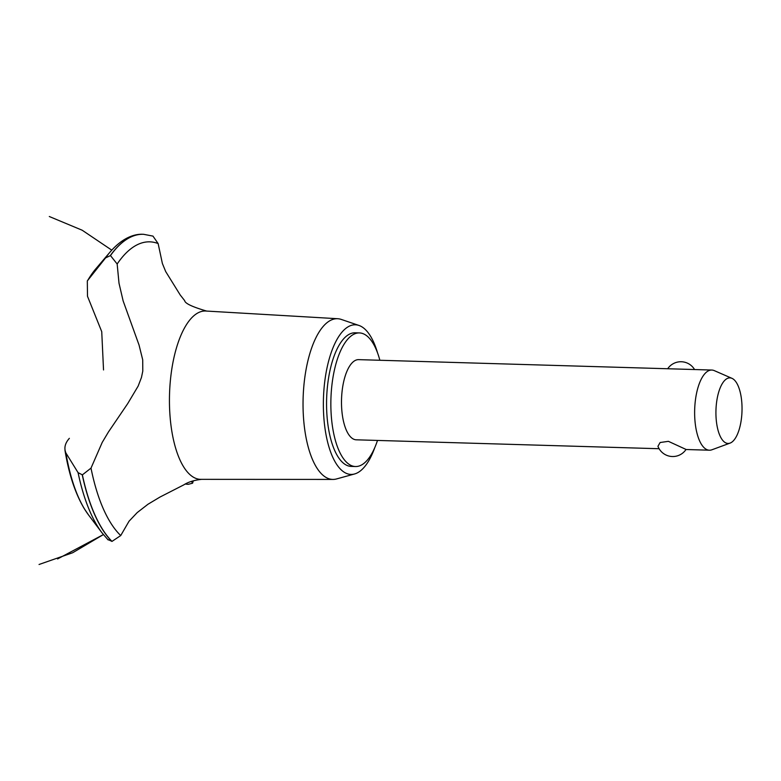 <?xml version="1.0" encoding="UTF-8"?>
<svg xmlns="http://www.w3.org/2000/svg" width="781" height="781" viewBox="0 0 781 781"><rect width="100%" height="100%" fill="white"/><g stroke="black" fill="none" stroke-linecap="round" stroke-linejoin="round"><path stroke-width="1.17" d="M379.859 360.266A66.834 26.544 91.7 0 0 365.733 335.069A66.834 26.544 91.7 0 0 359.416 332.921L355.13 332.794A66.834 26.544 91.7 0 0 327.063 390.744A66.834 26.544 91.7 0 0 344.88 464.256A66.834 26.544 91.7 0 0 351.196 466.403L355.482 466.53A66.834 26.544 91.7 0 0 377.496 440.435M359.416 332.921A66.834 26.544 91.7 0 0 331.359 390.871A66.834 26.544 91.7 0 0 349.166 464.383A66.834 26.544 91.7 0 0 355.482 466.53M659.115 448.724L356.273 439.81A40.095 15.923 -88.3 0 1 352.485 438.522A40.095 15.923 -88.3 0 1 341.795 394.415A40.095 15.923 -88.3 0 1 358.635 359.641L711.764 370.048A40.095 15.923 -88.3 0 1 714.264 370.614L731.982 378.346A32.802 13.023 91.7 0 0 716.411 403.767A32.802 13.023 91.7 0 0 724.914 442.397A32.802 13.023 91.7 0 0 730.079 443.1A32.802 13.023 91.7 0 0 741.95 412.436A32.802 13.023 91.7 0 0 733.047 378.931A32.802 13.023 91.7 0 0 731.982 378.346M657.944 446.293L660.13 442.515L668.399 441.333L686.04 449.446A15.903 15.903 0 0 1 657.944 446.293M730.079 443.1L711.93 449.778A40.095 15.923 -88.3 0 1 709.412 450.207A40.095 15.923 -88.3 0 1 705.614 448.919A40.095 15.923 -88.3 0 1 694.934 404.812A40.095 15.923 -88.3 0 1 711.764 370.048M377.565 352.934A74.849 29.727 91.7 0 0 362.433 327.18A74.849 29.727 91.7 0 0 358.948 325.443A74.849 29.727 91.7 0 0 324.34 385.189A74.849 29.727 91.7 0 0 343.884 472.017A74.849 29.727 91.7 0 0 354.574 473.969A74.849 29.727 91.7 0 0 374.773 447.62M358.948 325.443L341.258 319.419A80.384 31.923 91.7 0 0 337.773 318.726A80.384 31.923 91.7 0 0 303.682 387.952A80.384 31.923 91.7 0 0 325.072 476.84A80.384 31.923 91.7 0 0 333.038 479.427A80.384 31.923 91.7 0 0 336.562 478.938L354.574 473.969M337.773 318.726L205.823 311.023A84.211 33.446 91.7 0 0 171.107 374.001A84.211 33.446 91.7 0 0 192.526 476.644A84.211 33.446 91.7 0 0 200.863 479.349L333.038 479.427M191.179 481.477L192.019 482.16A151.709 60.254 91.7 0 0 192.351 481.096M103.531 369.95L101.735 331.661L87.492 296.263L87.316 280.926L105.581 257.896L110.472 255.572L117.16 264.007L119.005 283.21L123.134 300.9L139.057 345.075L142.708 359.816L142.786 371.112L141.459 377.487L138.149 386.097L127.684 403.65L108.442 431.971L102.204 442.436L91.006 468.122A151.709 60.254 91.7 0 0 120.723 535.561L129.041 521.22L137.222 512.58L147.99 504.243L160.017 497.038L183.76 484.894C188.182 482.014 194.215 480.149 201.869 479.319M91.006 468.122L82.376 474.858L78.071 472.642L65.907 452.98C63.847 448.099 64.999 443.217 69.363 438.336M206.828 311.121C192.36 306.904 184.98 303.418 184.677 300.656L180.216 294.974L165.709 271.593L162.38 263.48L158.133 243.565L152.969 236.106L143.577 234.3A159.06 63.173 91.7 0 0 143.323 234.29A159.06 63.173 91.7 0 0 110.472 255.572M192.019 482.16L192.585 483.205L188.192 484.327L185.243 484.044M107.7 539.417L111.995 541.399L120.723 535.561M158.133 243.565A151.709 60.254 91.7 0 0 117.16 264.007M143.265 234.29A159.06 63.173 91.7 0 0 143.206 234.29A159.06 63.173 91.7 0 0 142.952 234.28A159.06 63.173 91.7 0 0 110.346 255.572M87.316 280.926L95.858 268.771L110.219 251.882A156.835 62.285 91.7 0 0 105.581 257.896M95.858 268.771A137.515 54.611 91.7 0 0 88.097 279.774M65.907 452.98A137.515 54.611 91.7 0 0 88.604 515.05L84.397 508.861C75.376 493.846 68.894 474.321 64.969 450.295M78.071 472.642A156.835 62.285 91.7 0 0 101.95 532.759A156.835 62.285 91.7 0 0 101.95 532.769L108.139 539.925M82.259 474.858A159.06 63.173 91.7 0 0 111.868 541.399M82.376 474.858A159.06 63.173 91.7 0 0 111.995 541.399M694.553 369.54A15.903 15.903 0 0 0 667.687 368.749M685.991 449.514L709.412 450.207M39.05 564.487L72.692 552.733L103.375 534.595L57.579 558.942M111.751 250.135L82.19 230.229L49.301 216.513M193.307 480.813L192.585 483.205M110.219 251.882C122.5 237.727 134.449 233.822 142.952 234.28M88.604 515.05L101.95 532.759"/></g></svg>
